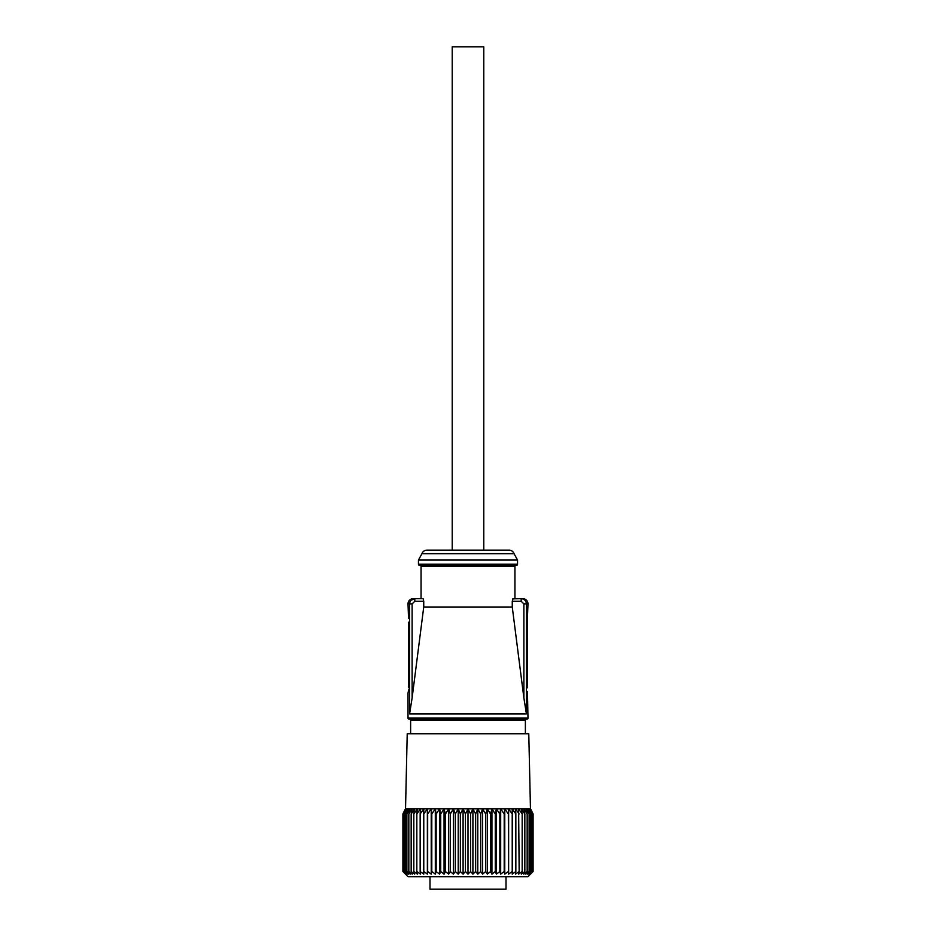 <?xml version="1.0" encoding="UTF-8"?>
<svg xmlns="http://www.w3.org/2000/svg" width="936" height="936" viewBox="0 0 936 936"><rect width="100%" height="100%" fill="white"/><g stroke="black" fill="none" stroke-linecap="round" stroke-linejoin="round"><path stroke-width="1.4" d="M426.886 550.157L452.217 550.157L452.217 46.8L483.783 46.8L483.783 550.157L509.114 550.157A5.218 5.218 0 0 1 514.051 553.679L421.949 553.679A5.218 5.218 0 0 1 426.886 550.157L509.114 550.157M523.879 697.87L512.261 607.008L512.261 601.275L521.188 601.275L523.879 603.884L523.879 697.87L526.418 713.934L409.582 713.934L412.121 697.87L412.121 603.884L414.812 601.275L414.812 598.666L411.115 600.198M429.998 876.681L429.998 889.2L506.002 889.2L506.002 876.681M530.536 874.13L533.099 871.521L527.986 876.681L408.014 876.681L402.901 871.521L405.651 874.13L403.299 871.521L406.224 874.13L404.106 871.521L407.183 874.13L405.3 871.521L408.517 874.13L406.879 871.521L410.225 874.13L408.833 871.521L412.273 874.13L411.161 871.521L414.671 874.13L413.829 871.521L417.397 874.13L416.836 871.521L420.44 874.13L420.159 871.521L423.774 874.13L423.774 871.521L427.378 874.13L427.67 871.521L431.239 874.13L431.8 871.521L435.322 874.13L436.164 871.521L439.604 874.13L440.727 871.521L444.062 874.13L445.454 871.521L448.672 874.13L450.321 871.521L453.398 874.13L455.294 871.521L458.219 874.13L460.348 871.521L463.098 874.13L465.438 871.521L468 874.13L470.562 871.521L472.902 874.13L475.652 871.521L477.781 874.13L480.706 871.521L482.602 874.13L485.679 871.521L487.328 874.13L490.546 871.521L491.938 874.13L495.273 871.521L496.396 874.13L499.836 871.521L500.678 874.13L504.2 871.521L504.761 874.13L508.084 871.697M512.226 872.399L511.98 871.697M405.405 808.868L504.796 808.868L508.33 813.981L508.622 874.13L512.226 871.521L512.226 873.265M533.099 871.521L533.099 813.981L530.595 808.868L533.099 813.981L533.099 871.521L530.349 874.13L532.701 871.521L532.701 813.981L530.595 808.868M504.761 874.13L504.773 808.868L512.261 808.868L512.226 874.13L515.841 871.521L515.56 874.13L519.164 871.521L518.602 874.13L522.171 871.521L521.329 874.13L524.839 871.521L523.727 874.13L527.167 871.521L525.775 874.13L529.121 871.521L527.483 874.13L530.7 871.521L528.817 874.13L531.894 871.521L529.776 874.13L532.701 871.521M405.428 808.833L402.901 813.981L405.428 808.833M402.901 871.521L402.901 813.981L405.616 808.833L403.299 813.981L406.201 808.833L404.106 813.981L407.16 808.833L405.3 813.981L408.494 808.833L406.879 813.981L410.19 808.833L408.833 813.981L412.25 808.833L411.161 813.981L414.648 808.833L413.829 813.981L417.374 808.833L416.836 813.981L420.416 808.833L420.159 813.981L423.751 808.833L423.774 813.981L427.366 808.833L427.67 813.981L431.215 808.833L431.8 813.981L435.31 808.833L436.164 813.981L439.592 808.833L440.727 813.981L444.05 808.833L445.454 813.981L448.66 808.833L450.321 813.981L453.398 808.833L455.294 813.981L458.207 808.833L460.348 813.981L463.086 808.833L465.438 813.981L468 808.833L470.562 813.981L472.891 808.868L475.652 813.981L477.769 808.868L480.706 813.981L482.59 808.868L485.679 813.981L487.328 808.868L490.546 813.981L491.938 808.868L495.273 813.981L496.396 808.868L499.836 813.981L500.69 808.868L504.2 813.981L504.773 808.868M515.841 871.521L515.841 813.981L512.273 808.868L530.396 808.868L533.099 813.981M531.894 871.521L531.894 813.981L529.811 808.868L532.701 813.981M530.7 871.521L530.7 813.981L528.852 808.868L531.894 813.981M530.7 813.981L527.518 808.868L529.121 813.981L529.121 871.521M529.121 813.981L525.821 808.868L527.167 813.981L527.167 871.521M523.786 808.868L527.167 813.981M522.171 871.521L522.171 813.981L521.352 808.868L524.839 813.981L523.762 808.868M522.171 813.981L518.626 808.868L519.164 871.521M519.164 813.981L515.607 808.868L515.841 813.981M508.622 874.13L508.634 808.868L512.226 813.981L512.249 808.868M524.839 871.521L524.839 813.981M512.226 871.521L512.226 813.981M508.33 813.981L508.634 808.868M504.2 871.521L504.2 813.981M500.678 874.13L500.69 808.868M499.836 871.521L499.836 813.981M496.396 874.13L496.408 808.868M495.273 871.521L495.273 813.981M491.938 874.13L491.95 808.868M490.546 871.521L490.546 813.981M487.328 874.13L487.34 808.868M485.679 871.521L485.679 813.981M482.602 874.13L482.602 808.868M480.706 871.521L480.706 813.981M477.781 874.13L477.793 808.868M475.652 871.521L475.652 813.981M472.902 874.13L472.914 808.868M470.562 871.521L470.562 813.981M468 874.13L468 808.833M465.438 871.521L465.438 813.981M463.098 874.13L463.086 808.833M460.348 871.521L460.348 813.981M458.219 874.13L458.207 808.833M455.294 871.521L455.294 813.981M453.398 874.13L453.398 808.833M450.321 871.521L450.321 813.981M448.672 874.13L448.66 808.833M445.454 871.521L445.454 813.981M444.062 874.13L444.05 808.833M440.727 871.521L440.727 813.981M439.604 874.13L439.592 808.833M436.164 871.521L436.164 813.981M435.322 874.13L435.31 808.833M431.8 871.521L431.8 813.981M431.239 874.13L431.215 808.833M427.67 871.521L427.67 813.981M427.378 874.13L427.366 808.833M423.774 871.521L423.774 813.981M423.774 874.13L423.751 808.833M420.159 871.521L420.159 813.981M416.836 871.521L416.836 813.981M413.829 871.521L413.829 813.981M411.161 871.521L411.161 813.981M408.833 871.521L408.833 813.981M406.879 871.521L406.879 813.981M405.3 871.521L405.3 813.981M404.106 871.521L404.106 813.981M403.299 871.521L403.299 813.981M405.534 808.868L407.219 733.754L528.781 733.754L407.219 733.754M530.466 808.868L528.781 733.754M525.377 720.193A1.041 1.041 0 0 1 526.418 719.152L409.582 719.152A1.041 1.041 0 0 1 410.623 720.193L525.377 720.193L525.377 733.239M526.945 719.152L409.055 719.152A1.041 1.041 0 0 1 408.014 718.111L527.986 718.111A1.041 1.041 0 0 1 526.945 719.152M527.448 691.4L527.986 718.111M527.249 687.855L527.307 620.17M512.799 598.865L521.188 598.666C524.371 598.981 526.114 600.725 526.418 603.884L527.986 603.884L527.249 622.136M414.812 601.275L423.739 601.275L423.201 598.865M414.812 598.666L414.812 598.666C411.629 598.981 409.886 600.725 409.582 603.884L408.014 603.884A5.218 5.218 0 0 1 413.232 598.666L422.908 598.666L421.06 598.666L421.06 566.327L514.94 566.327L514.94 598.666M423.739 601.275L423.739 607.008L412.121 697.87M512.261 607.008L423.739 607.008M513.092 598.666L512.261 601.275M521.188 601.275L521.188 598.666L522.768 598.666A5.218 5.218 0 0 1 527.986 603.884M523.177 599.052L524.885 600.198M408.014 718.111L408.014 693.073L408.693 689.832M408.552 618.591L408.014 603.884M408.751 622.136L408.751 687.855M515.993 565.285A1.041 1.041 0 0 0 514.94 566.327M420.007 565.285A1.041 1.041 0 0 1 421.06 566.327M516.508 565.285L419.492 565.285A1.041 1.041 0 0 1 418.45 564.232L517.549 564.232A1.041 1.041 0 0 1 516.508 565.285M523.879 603.884L526.418 603.884L526.418 713.934M412.121 603.884L409.582 603.884L409.582 713.934M418.45 564.232L418.45 560.067L517.549 560.067L517.549 564.232M410.623 720.193L410.623 733.239M418.45 560.067L421.949 553.679M517.549 560.067L514.051 553.679"/></g></svg>
